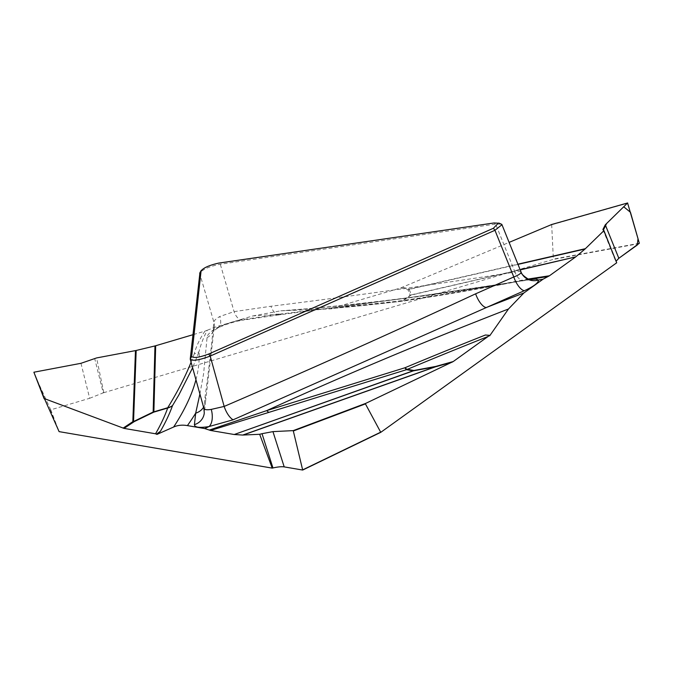 <?xml version="1.0" encoding="UTF-8"?>
<svg xmlns="http://www.w3.org/2000/svg" width="673" height="673" viewBox="0 0 673 673"><rect width="100%" height="100%" fill="white"/><g stroke="black" fill="none" stroke-linecap="round" stroke-linejoin="round"><path stroke-width="0.5" stroke-dasharray="3.37 2.52" d="M80.962 363.311L89.669 398.29L50.753 409.823L33.675 372.59M89.669 398.29L103.238 392.855L94.775 358.86M551.667 224.521L553.357 259.113L552.752 259.551L103.238 392.855M616.073 261.25L603.353 230.132L616.073 261.25M103.793 392.544L96.592 357.935M204.878 331.175L207.301 330.233C203.397 337.653 200.655 344.769 199.065 351.6A14.183 13.174 19.7 0 1 194.228 353.914C196.045 346.746 199.595 339.167 204.878 331.175L192.924 334.717M207.301 330.233L216.184 326.784A1281.19 298.694 162.1 0 1 216.496 327.987A14.183 6.537 -115.1 0 0 218.346 327.675A14.183 6.537 -115.1 0 0 219.827 316.478C216.05 318.716 214.056 320.575 213.854 322.073C211.297 348.143 208.386 372.951 205.114 396.49L203.894 408.351M199.906 393.991L203.599 373.767L207.057 337.619C207.015 335.003 210.161 331.797 216.496 327.987C226.044 323.671 235.634 320.735 245.275 319.195L282.164 313.82A1281.19 298.694 162.1 0 1 252.72 315.957L216.184 326.784M252.72 315.957L280.742 310.825L331.73 308.806L331.562 308.301L334.321 307.603A1229.445 286.631 -17.9 0 0 402.917 300.503L410.185 295.27L408.04 289.811L400.713 287.935L334.321 307.603M400.713 287.935L509.108 242.389M530.231 279.287L502.041 284.359C466.095 291.165 431.931 296.877 399.552 301.496A1234.871 287.901 162.1 0 1 331.15 308.587L331.73 308.806M489.666 335.852L485.418 335.003M530.888 279.632L402.277 298.652L279.968 314.728A14.183 8.101 -98.3 0 0 282.164 313.82C362.192 304.49 443.086 293.344 524.839 280.363L530.139 279.556M214.3 327.011A14.183 13.662 -174.9 0 0 213.854 322.073L199.688 273.331C202.321 269.469 209.194 266.432 220.307 264.22L495.631 224.092L501.326 224.159M524.839 280.363A14.183 8.152 -99.3 0 1 524.191 280.515A14.183 8.152 -99.3 0 1 514.996 272.069C434.077 284.687 352.736 296.078 270.967 306.257L234.086 311.633L219.827 316.478M279.85 314.745A14.183 8.101 -98.3 0 1 270.967 306.257M285.756 310.556A1259.469 293.63 -17.9 0 0 502.041 284.359A14.183 9.624 79.3 0 0 503.295 284.242A14.183 9.624 79.3 0 0 505.684 283.283L528.204 279.034M521.062 272.043C520.877 271.32 518.858 271.328 514.996 272.069L495.631 224.092L493.982 222.973M399.552 301.496A14.183 10.709 81.9 0 0 400.662 301.42A14.183 14.183 0 0 1 400.334 301.462A14.183 8.9 -96.8 0 1 399.552 301.496M529.306 279.379L503.295 284.242C467.314 291.064 433.109 296.785 400.679 301.42A14.183 10.709 81.9 0 0 403.707 300.351C435.902 295.75 469.897 290.063 505.684 283.283M195.944 379.74A1259.469 293.63 -17.9 0 0 199.065 351.6L192.621 367.761M203.574 407.224A14.183 13.712 -173.7 0 0 205.517 401.789M190.249 358.978L203.852 407.964A14.183 13.712 -173.7 0 1 204.281 413.071L205.543 401.596A14.183 13.712 -173.7 0 0 205.114 396.49M207.057 337.619A14.183 13.662 -174.9 0 0 214.3 327.019M245.275 319.195A14.183 8.101 -98.3 0 1 243.079 320.104L279.968 314.728M242.961 320.121A14.183 8.101 -98.3 0 1 234.086 311.633L220.307 264.22L218.658 263.109M50.753 409.823L59.098 431.629M639.274 243.592L552.752 259.551M520.221 269.907L410.984 295.127L403.707 300.351A14.183 11.163 54.3 0 1 402.917 300.503A14.183 8.9 -96.8 0 1 400.342 301.462L331.267 308.613M402.572 287.27L409.554 289.054L517.907 264.178M517.991 264.396L409.201 289.373L411.346 294.841L520.145 269.73M639.333 243.256L553.357 259.113M552.07 224.647L627.85 203.153M410.185 295.27A14.183 11.163 -125.7 0 0 410.984 295.127A14.183 8.337 77 0 0 411.346 294.841A14.183 13.788 -21.5 0 1 410.185 295.27M409.201 289.373A14.183 13.788 -21.5 0 1 408.04 289.811A14.183 12.938 104.4 0 0 409.554 289.054A14.183 8.37 77.1 0 1 409.201 289.373M191.082 362.209L194.228 353.914M50.408 409.672L58.702 431.343M280.75 310.825C354.915 305.399 436.6 295.136 525.815 280.044M602.89 229.501L616.098 262.167M205.543 401.596L214.308 326.893L212.819 331.402L218.262 327.709C226.641 323.957 234.919 321.425 243.079 320.104"/><path stroke-width="1.01" d="M530.139 279.556L536.053 279.118L538.493 280.01C538.535 282.82 533.798 286.395 524.292 290.728L233.136 419.784L208.992 426.564C199.418 428.07 194.556 427.422 194.421 424.638L195.683 413.163A1281.19 298.694 162.1 0 1 187.414 425.605C182.299 424.722 177.706 425.193 173.634 427.019L156.969 434.405L155.547 433.782A1229.445 286.631 -17.9 0 0 167.703 408.015L153.856 412.12L134.238 421.609L124.025 428.39L44.443 398.635L59.098 431.629L272.22 468.122L272.952 467.954L262.024 433.69L272.952 431.62L284.199 466.885L302.682 470.048L293.235 430.619L272.952 431.62M618.832 258.289L639.333 243.256L627.589 202.985L605.288 224.807L618.832 258.289L616.073 261.25L618.672 258.398M233.136 419.784A14.183 5.653 67.1 0 1 224.168 406.433C308.411 370.15 392.233 332.613 475.634 293.815A14.183 5.611 66.2 0 0 486.142 307.578A1281.19 298.694 162.1 0 1 523.855 292.991L508.477 308.983L489.666 335.852L489.498 335.347L488.102 336.475A1229.445 286.631 -17.9 0 0 407.358 369.342L413.929 370.47L435.7 366.44L453.232 361.544L365.75 403.371L365.431 403.893L380.758 432.344L616.687 262.798L603.95 230.629L585.064 248.993L517.991 264.396M284.199 466.885C281.659 466.49 277.907 466.852 272.952 467.954M520.145 269.73L575.667 256.909L585.064 248.993M575.667 256.909L520.221 269.907M528.204 279.034L549.454 275.77L575.297 257.195M549.454 275.77L543.044 279.202A1281.19 298.694 162.1 0 1 538.493 280.01A14.183 13.788 -10.6 0 1 521.062 272.043C521.087 273.465 518.656 275.106 513.785 276.965L494.949 230.292L210.186 356.076C198.787 360.333 192.142 361.3 190.249 358.978L199.931 272.658M523.855 292.991L543.044 279.202M453.232 361.544L488.102 336.475M44.157 398.811L33.877 372.219L80.962 363.311L96.592 357.935L136.182 350.473L133.54 421.525L153.158 412.027L154.967 345.939L136.182 350.473M154.967 345.939L155.682 345.745L153.873 411.834L167.72 407.737C177.369 392.132 185.151 376.956 191.082 362.209M192.924 334.717L155.682 345.745M509.108 242.389L551.667 224.521M272.22 468.122L259.669 434.287L242.726 435.061L435.187 366.81L413.415 370.84L234.254 434.506L242.726 435.061M234.254 434.506L413.087 370.806L406.517 369.679L210.573 430.468L233.926 434.464M210.573 430.468L204.752 428.575A1281.19 298.694 162.1 0 1 208.992 426.564A14.183 7.252 80.3 0 0 211.263 409.394L224.168 406.433L210.186 356.076L208.638 354.048L493.393 228.265L498.281 223.175L493.982 222.973L218.658 263.109C209.337 265.212 203.482 267.804 201.084 270.874L191.637 356.522C193.858 358.28 199.519 357.456 208.638 354.048M187.414 425.605L204.752 428.575M124.025 428.39L155.547 433.782M209.328 430.055L266.752 410.606L404.919 367.769A14.183 2.7 -106.5 0 0 406.517 369.679A14.183 12.594 99.7 0 0 407.358 369.342A14.183 4.669 67.3 0 1 404.919 367.769A1234.871 287.901 162.1 0 1 485.418 335.003L489.498 335.347M548.083 276.502L530.231 279.287M618.832 258.281L637.297 245.014L638.004 238.629L630.458 212.281L623.711 206.779L606.592 223.52L603.353 230.132L602.89 229.501L605.288 224.807M603.353 230.132L603.95 230.629M501.326 224.159L501.932 224.748L494.949 230.292L493.393 228.265M524.292 290.728A14.183 5.611 66.2 0 1 513.785 276.965L475.634 293.815M203.574 407.224A14.183 13.712 -173.7 0 1 195.683 413.163L199.906 393.991M192.621 367.761L178.799 395.043L172.532 405.592A14.183 12.737 31.7 0 1 167.72 407.737A14.183 1.439 -106.5 0 1 167.703 408.015A14.183 13.569 -160.2 0 0 172.532 405.592A1234.871 287.901 162.1 0 1 160.435 431.275L156.809 433.9M156.969 434.405L160.435 431.275M262.024 433.69L259.669 434.287M204.281 413.071L203.894 408.351C204.457 409.764 206.922 410.109 211.263 409.394M194.421 424.638A14.183 13.712 -173.7 0 0 204.256 413.272M508.477 308.983A1259.469 293.63 -17.9 0 0 266.752 410.606A14.183 4.231 -107.9 0 0 268.889 412.271M302.732 470.023L380.657 432.377M517.907 264.178L585.417 248.674M627.589 202.985L551.237 224.639M190.249 358.978L191.637 356.522M201.084 270.874L199.688 273.331M173.634 427.019A1259.469 293.63 -17.9 0 0 195.944 379.74M452.197 362.15L435.498 366.819L243.046 435.069M293.235 430.619L365.75 403.371M302.741 469.83L380.422 432.302M365.431 403.893L293.462 430.939M413.929 370.47A14.183 12.594 -80.3 0 1 413.087 370.806A14.183 5.805 -109.6 0 0 413.415 370.84A14.183 6.722 79.5 0 0 413.929 370.47M435.187 366.81A14.183 6.722 79.5 0 0 435.7 366.44A14.183 2.33 -105.6 0 1 435.498 366.819A14.183 5.763 -109.5 0 1 435.187 366.81M123.1 428.129L132.825 421.677L135.466 350.625M33.877 372.219L44.443 398.635M153.856 412.12A14.183 1.439 73.5 0 0 153.873 411.834A14.183 13.452 1.6 0 1 153.158 412.027A14.183 7.067 -115.8 0 0 153.856 412.12M133.54 421.525A14.183 7.067 -115.8 0 0 134.238 421.609A14.183 10.608 56.4 0 1 132.825 421.677A14.183 13.443 2.1 0 0 133.54 421.525M521.028 271.926L501.822 224.345M501.301 224.126L498.819 223.049M530.888 279.632L527.926 278.925C523.182 275.737 520.877 273.398 521.02 271.909M529.306 279.379L530.517 279.169M627.631 202.96L551.38 224.589M203.877 408.292L190.249 359.231M380.8 432.318L302.715 470.04M199.915 272.708L201.261 270.386"/></g></svg>
